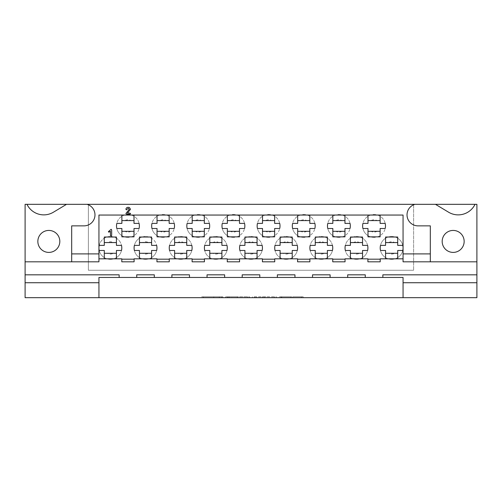 <?xml version="1.0" encoding="UTF-8"?>
<svg xmlns="http://www.w3.org/2000/svg" width="502" height="502" viewBox="0 0 502 502"><rect width="100%" height="100%" fill="white"/><g stroke="black" fill="none" stroke-linecap="round" stroke-linejoin="round"><path stroke-width="0.38" stroke-dasharray="2.51 1.88" d="M222.875 297.673L203.329 297.673L222.875 297.673L222.875 296.795L213.77 296.795L213.77 297.673L213.77 296.795L222.875 296.795L222.875 297.673L222.875 296.795L213.77 296.795L213.77 297.673L213.77 296.795L222.875 296.795L203.329 296.795L222.875 296.795M475.03 204.327A18.693 18.693 0 0 1 448.575 212.202L435.466 204.327M66.534 204.327L53.425 212.202A18.693 18.693 0 0 1 26.97 204.327M453.168 230.431A10.988 10.988 0 0 0 442.18 241.418A10.988 10.988 0 0 0 453.168 252.406A10.988 10.988 0 0 0 464.155 241.418A10.988 10.988 0 0 0 453.168 230.431M48.832 230.431A10.988 10.988 0 0 0 37.845 241.418A10.988 10.988 0 0 0 48.832 252.406A10.988 10.988 0 0 0 59.82 241.418A10.988 10.988 0 0 0 48.832 230.431M148.542 242.56L142.505 242.56A6.156 6.156 0 0 1 148.542 242.56L151.585 242.56L151.585 245.378L156.662 245.378A11.427 11.427 0 0 0 145.524 236.498A11.427 11.427 0 0 1 156.95 247.925A11.427 11.427 0 0 1 134.385 250.473L139.456 250.473L139.456 258.825L134.097 258.825L134.097 261.812L121.791 261.812L121.791 258.825L104.297 258.825L104.297 250.473L99.22 250.473A11.427 11.427 0 0 0 110.365 259.352A11.427 11.427 0 0 1 98.938 247.925A11.427 11.427 0 0 1 121.503 245.378L116.426 245.378L116.426 242.56L113.383 242.56A6.156 6.156 0 0 0 107.346 242.56L113.383 242.56M476.9 261.812L403.062 261.812L403.062 258.825L385.574 258.825L385.574 250.473L380.497 250.473A11.427 11.427 0 0 0 391.635 259.352A11.427 11.427 0 0 1 380.209 247.925A11.427 11.427 0 0 1 402.78 245.378L397.703 245.378L397.703 242.56L394.654 242.56A6.156 6.156 0 0 0 388.617 242.56L394.654 242.56M385.574 258.825L380.209 258.825L380.209 261.812L367.903 261.812L367.903 258.825L350.415 258.825L350.415 250.473L345.338 250.473A11.427 11.427 0 0 0 356.476 259.352A11.427 11.427 0 0 1 345.05 247.925A11.427 11.427 0 0 1 367.615 245.378L362.544 245.378L362.544 242.56L359.495 242.56A6.156 6.156 0 0 0 353.458 242.56L359.495 242.56M350.415 258.825L345.05 258.825L345.05 261.812L332.744 261.812L332.744 258.825L315.256 258.825L315.256 250.473L310.18 250.473A11.427 11.427 0 0 0 321.318 259.352A11.427 11.427 0 0 1 309.891 247.925A11.427 11.427 0 0 1 332.456 245.378L327.386 245.378L327.386 242.56L324.336 242.56A6.156 6.156 0 0 0 318.299 242.56L324.336 242.56M315.256 258.825L309.891 258.825L309.891 261.812L297.586 261.812L297.586 258.825L280.097 258.825L280.097 250.473L275.021 250.473A11.427 11.427 0 0 0 286.159 259.352A11.427 11.427 0 0 1 274.732 247.925A11.427 11.427 0 0 1 297.297 245.378L292.227 245.378L292.227 242.56L289.177 242.56A6.156 6.156 0 0 0 283.141 242.56L289.177 242.56M280.097 258.825L274.732 258.825L274.732 261.812L262.427 261.812L262.427 258.825L244.932 258.825L244.932 250.473L239.862 250.473A11.427 11.427 0 0 0 251 259.352A11.427 11.427 0 0 1 239.573 247.925A11.427 11.427 0 0 1 262.138 245.378L257.068 245.378L257.068 242.56L254.018 242.56A6.156 6.156 0 0 0 247.982 242.56L254.018 242.56M244.932 258.825L239.573 258.825L239.573 261.812L227.268 261.812L227.268 258.825L209.773 258.825L209.773 250.473L204.703 250.473A11.427 11.427 0 0 0 215.841 259.352A11.427 11.427 0 0 1 204.414 247.925A11.427 11.427 0 0 1 226.979 245.378L221.903 245.378L221.903 242.56L218.859 242.56A6.156 6.156 0 0 0 212.823 242.56L218.859 242.56M209.773 258.825L204.414 258.825L204.414 261.812L192.109 261.812L192.109 258.825L174.614 258.825L174.614 250.473L169.544 250.473A11.427 11.427 0 0 0 180.682 259.352A11.427 11.427 0 0 1 169.256 247.925A11.427 11.427 0 0 1 191.82 245.378L186.744 245.378L186.744 242.56L183.701 242.56A6.156 6.156 0 0 0 177.664 242.56L183.701 242.56M130.959 231.309A6.156 6.156 0 0 1 124.923 231.309L134.009 231.309L134.009 236.85L121.879 236.85L121.879 228.498L116.803 228.498A11.427 11.427 0 0 0 127.941 237.377A11.427 11.427 0 0 1 116.514 225.95A11.427 11.427 0 0 1 139.079 223.403L134.009 223.403L134.009 220.585L130.959 220.585A6.156 6.156 0 0 0 124.923 220.585L130.959 220.585M166.118 231.309A6.156 6.156 0 0 1 160.082 231.309L169.168 231.309L169.168 236.85L157.038 236.85L157.038 228.498L151.962 228.498A11.427 11.427 0 0 0 163.1 237.377A11.427 11.427 0 0 1 151.673 225.95A11.427 11.427 0 0 1 174.238 223.403L169.168 223.403L169.168 220.585L166.118 220.585A6.156 6.156 0 0 0 160.082 220.585L166.118 220.585M377.077 231.309A6.156 6.156 0 0 1 371.041 231.309L380.121 231.309L380.121 236.85L367.991 236.85L367.991 228.498L362.921 228.498A11.427 11.427 0 0 0 374.059 237.377A11.427 11.427 0 0 1 362.632 225.95A11.427 11.427 0 0 1 385.197 223.403L380.121 223.403L380.121 220.585L377.077 220.585A6.156 6.156 0 0 0 371.041 220.585L377.077 220.585M341.918 231.309A6.156 6.156 0 0 1 335.882 231.309L344.962 231.309L344.962 236.85L332.832 236.85L332.832 228.498L327.762 228.498A11.427 11.427 0 0 0 338.9 237.377A11.427 11.427 0 0 1 327.473 225.95A11.427 11.427 0 0 1 350.038 223.403L344.962 223.403L344.962 220.585L341.918 220.585A6.156 6.156 0 0 0 335.882 220.585L341.918 220.585M306.76 231.309A6.156 6.156 0 0 1 300.723 231.309L309.803 231.309L309.803 236.85L297.673 236.85L297.673 228.498L292.603 228.498A11.427 11.427 0 0 0 303.741 237.377A11.427 11.427 0 0 1 292.315 225.95A11.427 11.427 0 0 1 314.88 223.403L309.803 223.403L309.803 220.585L306.76 220.585A6.156 6.156 0 0 0 300.723 220.585L306.76 220.585M271.601 231.309A6.156 6.156 0 0 1 265.564 231.309L274.644 231.309L274.644 236.85L262.515 236.85L262.515 228.498L257.438 228.498A11.427 11.427 0 0 0 268.583 237.377A11.427 11.427 0 0 1 257.156 225.95A11.427 11.427 0 0 1 279.721 223.403L274.644 223.403L274.644 220.585L271.601 220.585A6.156 6.156 0 0 0 265.564 220.585L271.601 220.585M236.436 231.309A6.156 6.156 0 0 1 230.399 231.309L239.485 231.309L239.485 236.85L227.356 236.85L227.356 228.498L222.279 228.498A11.427 11.427 0 0 0 233.417 237.377A11.427 11.427 0 0 1 221.991 225.95A11.427 11.427 0 0 1 244.562 223.403L239.485 223.403L239.485 220.585L236.436 220.585A6.156 6.156 0 0 0 230.399 220.585L236.436 220.585M201.277 231.309A6.156 6.156 0 0 1 195.24 231.309L204.327 231.309L204.327 236.85L192.197 236.85L192.197 228.498L187.12 228.498A11.427 11.427 0 0 0 198.259 237.377A11.427 11.427 0 0 1 186.832 225.95A11.427 11.427 0 0 1 209.397 223.403L204.327 223.403L204.327 220.585L201.277 220.585A6.156 6.156 0 0 0 195.24 220.585L201.277 220.585M204.327 231.309L204.327 228.498L209.397 228.498A11.427 11.427 0 0 1 198.259 237.377A11.427 11.427 0 0 0 209.685 225.95A11.427 11.427 0 0 0 187.12 223.403L192.197 223.403L192.197 215.051L98.938 215.051L98.938 261.812L25.1 261.812M239.485 231.309L239.485 228.498L244.562 228.498A11.427 11.427 0 0 1 233.417 237.377A11.427 11.427 0 0 0 244.844 225.95A11.427 11.427 0 0 0 222.279 223.403L227.356 223.403L227.356 215.051L192.197 215.051M274.644 231.309L274.644 228.498L279.721 228.498A11.427 11.427 0 0 1 268.583 237.377A11.427 11.427 0 0 0 280.009 225.95A11.427 11.427 0 0 0 257.438 223.403L262.515 223.403L262.515 215.051L227.356 215.051M309.803 231.309L309.803 228.498L314.88 228.498A11.427 11.427 0 0 1 303.741 237.377A11.427 11.427 0 0 0 315.168 225.95A11.427 11.427 0 0 0 292.603 223.403L297.673 223.403L297.673 215.051L262.515 215.051M344.962 231.309L344.962 228.498L350.038 228.498A11.427 11.427 0 0 1 338.9 237.377A11.427 11.427 0 0 0 350.327 225.95A11.427 11.427 0 0 0 327.762 223.403L332.832 223.403L332.832 215.051L297.673 215.051M380.121 231.309L380.121 228.498L385.197 228.498A11.427 11.427 0 0 1 374.059 237.377A11.427 11.427 0 0 0 385.486 225.95A11.427 11.427 0 0 0 362.921 223.403L367.991 223.403L367.991 215.051L332.832 215.051M169.168 231.309L169.168 228.498L174.238 228.498A11.427 11.427 0 0 1 163.1 237.377A11.427 11.427 0 0 0 174.527 225.95A11.427 11.427 0 0 0 151.962 223.403L157.038 223.403L157.038 215.051M134.009 231.309L134.009 228.498L139.079 228.498A11.427 11.427 0 0 1 127.941 237.377A11.427 11.427 0 0 0 139.368 225.95A11.427 11.427 0 0 0 116.803 223.403L121.879 223.403L121.879 215.051M186.744 258.825L186.744 250.473L191.82 250.473A11.427 11.427 0 0 1 180.682 259.352A11.427 11.427 0 0 0 192.109 247.925A11.427 11.427 0 0 0 169.544 245.378L174.614 245.378L174.614 237.026L186.744 237.026L186.744 242.56M221.903 258.825L221.903 250.473L226.979 250.473A11.427 11.427 0 0 1 215.841 259.352A11.427 11.427 0 0 0 227.268 247.925A11.427 11.427 0 0 0 204.703 245.378L209.773 245.378L209.773 237.026L221.903 237.026L221.903 242.56M257.068 258.825L257.068 250.473L262.138 250.473A11.427 11.427 0 0 1 251 259.352A11.427 11.427 0 0 0 262.427 247.925A11.427 11.427 0 0 0 239.862 245.378L244.932 245.378L244.932 237.026L257.068 237.026L257.068 242.56M292.227 258.825L292.227 250.473L297.297 250.473A11.427 11.427 0 0 1 286.159 259.352A11.427 11.427 0 0 0 297.586 247.925A11.427 11.427 0 0 0 275.021 245.378L280.097 245.378L280.097 237.026L292.227 237.026L292.227 242.56M327.386 258.825L327.386 250.473L332.456 250.473A11.427 11.427 0 0 1 321.318 259.352A11.427 11.427 0 0 0 332.744 247.925A11.427 11.427 0 0 0 310.18 245.378L315.256 245.378L315.256 237.026L327.386 237.026L327.386 242.56M362.544 258.825L362.544 250.473L367.615 250.473A11.427 11.427 0 0 1 356.476 259.352A11.427 11.427 0 0 0 367.903 247.925A11.427 11.427 0 0 0 345.338 245.378L350.415 245.378L350.415 237.026L362.544 237.026L362.544 242.56M397.703 258.825L397.703 250.473L402.78 250.473A11.427 11.427 0 0 1 391.635 259.352A11.427 11.427 0 0 0 403.062 247.925A11.427 11.427 0 0 0 380.497 245.378L385.574 245.378L385.574 237.026L397.703 237.026L397.703 242.56M139.456 258.825L151.585 258.825L151.585 250.473L156.662 250.473A11.427 11.427 0 0 1 134.097 247.925A11.427 11.427 0 0 1 145.524 236.498A11.427 11.427 0 0 0 134.385 245.378L139.456 245.378L139.456 237.026L151.585 237.026L151.585 242.56M116.426 258.825L116.426 250.473L121.503 250.473A11.427 11.427 0 0 1 110.365 259.352A11.427 11.427 0 0 0 121.791 247.925A11.427 11.427 0 0 0 99.22 245.378L104.297 245.378L104.297 237.026L116.426 237.026L116.426 242.56M249.488 297.673L247.762 297.673L249.488 297.673L249.488 296.795L249.488 297.673L249.488 296.795L247.762 296.795L249.488 296.795L249.488 297.673L249.488 296.795M227.4 297.673L247.762 297.673L225.68 297.673L227.4 297.673L227.4 296.795L247.762 296.795L225.68 296.795L225.674 297.673L225.68 296.795L227.4 296.795L227.4 297.673M201.603 297.673L203.329 297.673L201.603 297.673L201.603 296.795L203.329 296.795L201.603 296.795L201.603 297.673M476.9 297.673L25.1 297.673L25.1 204.327L88.39 204.327L88.39 270.252L413.61 270.252L88.39 270.252L88.39 204.327L413.61 204.327L413.61 270.252L413.61 204.327L476.9 204.327L476.9 297.673M301.432 297.673L281.07 297.673L301.432 297.673L301.432 296.795L292.716 296.795L303.158 296.795L303.158 297.673L303.158 296.795L281.07 296.795L303.158 296.795L303.158 297.673L303.158 296.795L301.432 296.795L301.432 297.673M290.991 297.673L281.76 297.673L290.991 297.673L290.991 296.795L292.716 296.795L290.991 296.795L290.991 297.673L290.991 296.795L281.76 296.795L281.76 297.673L281.76 296.795L290.991 296.795L290.991 297.673L290.991 296.795M279.344 297.673L281.07 297.673L279.344 297.673L279.344 296.795L281.07 296.795L279.344 296.795L279.344 297.673M254.238 297.673L276.32 297.673L252.512 297.673L254.238 297.673L254.238 296.795L276.32 296.795L276.326 297.673L276.32 296.795L265.884 296.795L265.884 297.673M174.614 258.825L169.256 258.825L169.256 261.812L156.95 261.812L156.95 258.825L151.585 258.825M403.062 258.825L403.062 215.051L367.991 215.051M25.1 274.82L119.15 274.82L119.15 277.455L136.732 277.455L136.732 274.82L154.309 274.82L154.309 277.455L171.891 277.455L171.891 274.82L189.474 274.82L189.474 277.455L207.05 277.455L207.05 274.82L224.632 274.82L224.632 277.455L242.209 277.455L242.209 274.82L259.791 274.82L259.791 277.455L277.368 277.455L277.368 274.82L294.95 274.82L294.95 277.455L312.526 277.455L312.526 274.82L330.109 274.82L330.109 277.455L347.691 277.455L347.691 274.82L365.268 274.82L365.268 277.455L382.85 277.455L382.85 274.82L476.9 274.82M111.061 236.235L110.453 235.488L110.453 231.309L108.865 232.188L108.369 231.673L111.155 229.288L111.682 230.004L111.682 235.3L111.061 236.235M134.009 220.585L134.009 215.051M169.168 220.585L169.168 215.051M380.121 220.585L380.121 215.051M344.962 220.585L344.962 215.051M309.803 220.585L309.803 215.051M274.644 220.585L274.644 215.051M239.485 220.585L239.485 215.051M204.327 220.585L204.327 215.051M195.24 220.585L192.197 220.585M230.399 220.585L227.356 220.585M265.564 220.585L262.515 220.585M300.723 220.585L297.673 220.585M335.882 220.585L332.832 220.585M371.041 220.585L367.991 220.585M160.082 220.585L157.038 220.585M124.923 220.585L121.879 220.585M177.664 242.56L174.614 242.56M212.823 242.56L209.773 242.56M247.982 242.56L244.932 242.56M283.141 242.56L280.097 242.56M318.299 242.56L315.256 242.56M353.458 242.56L350.415 242.56M388.617 242.56L385.574 242.56M142.505 242.56L139.456 242.56M107.346 242.56L104.297 242.56M130.489 209.271L127.445 213.118L129.867 213.118L130.608 213.645L130.018 214.172L126.629 214.172L125.889 213.538L129.259 209.315L128.205 208.28L126.448 209.849L125.908 209.271C126.121 207.985 126.893 207.332 128.23 207.313L129.434 207.539L130.489 209.271M104.297 258.825L98.938 258.825M71.686 261.812L71.686 225.862L83.991 225.862A10.988 10.988 0 0 0 87.066 204.327M414.934 204.327A10.988 10.988 0 0 0 418.009 225.862L430.314 225.862L430.314 261.812M113.383 253.284L107.346 253.284A6.156 6.156 0 0 0 113.383 253.284L116.426 253.284M104.297 253.284L107.346 253.284M148.542 253.284L142.505 253.284A6.156 6.156 0 0 0 148.542 253.284L151.585 253.284M394.654 253.284L388.617 253.284A6.156 6.156 0 0 0 394.654 253.284L397.703 253.284M359.495 253.284L353.458 253.284A6.156 6.156 0 0 0 359.495 253.284L362.544 253.284M324.336 253.284L318.299 253.284A6.156 6.156 0 0 0 324.336 253.284L327.386 253.284M289.177 253.284L283.141 253.284A6.156 6.156 0 0 0 289.177 253.284L292.227 253.284M254.018 253.284L247.982 253.284A6.156 6.156 0 0 0 254.018 253.284L257.068 253.284M218.859 253.284L212.823 253.284A6.156 6.156 0 0 0 218.859 253.284L221.903 253.284M183.701 253.284L177.664 253.284A6.156 6.156 0 0 0 183.701 253.284L186.744 253.284M139.456 253.284L142.505 253.284M174.614 253.284L177.664 253.284M209.773 253.284L212.823 253.284M244.932 253.284L247.982 253.284M280.097 253.284L283.141 253.284M315.256 253.284L318.299 253.284M350.415 253.284L353.458 253.284M385.574 253.284L388.617 253.284M121.879 231.309L124.923 231.309M157.038 231.309L160.082 231.309M192.197 231.309L195.24 231.309M227.356 231.309L230.399 231.309M262.515 231.309L265.564 231.309M297.673 231.309L300.723 231.309M332.832 231.309L335.882 231.309M367.991 231.309L371.041 231.309M98.938 277.455L98.938 297.673M403.062 297.673L403.062 277.455M303.158 296.795L303.158 297.673L303.158 296.795M276.326 296.795L276.32 297.673L276.326 296.795M254.238 296.795L264.159 296.795L264.159 297.673L264.159 296.795L262.433 296.795L264.159 296.795L264.159 297.673L264.159 296.795L265.884 296.795M254.928 296.795L254.928 297.673L254.928 296.795M252.512 296.795L252.512 297.673L252.512 296.795M225.68 296.795L225.68 297.673L225.674 296.795M229.301 297.673L231.805 297.673L229.301 297.673L229.301 296.795L228.09 296.795L228.09 297.673L228.09 296.795L231.805 296.795L229.301 296.795L229.301 297.673M231.805 297.673L237.327 297.673L231.805 297.673L231.805 296.795L237.327 296.795L237.327 297.673L237.327 296.795L231.805 296.795L231.805 297.673M221.664 296.795L221.664 297.673L221.664 296.795M219.292 296.795L219.292 297.673L219.292 296.795M213.77 296.795L213.77 297.673L213.77 296.795M203.329 296.795L203.329 297.673L203.329 296.795M292.716 296.795L292.716 297.673L292.716 296.795M281.76 296.795L281.76 297.673M281.07 296.795L281.07 297.673L281.07 296.795M274.6 296.795L274.6 297.673L274.6 296.795M264.159 296.795L264.159 297.673M262.433 296.795L262.433 297.673L262.433 296.795M256.654 296.795L256.654 297.673L256.654 296.795M247.762 296.795L247.762 297.673L247.762 296.795M228.09 296.795L228.09 297.673M237.327 296.795L237.327 297.673"/><path stroke-width="0.75" d="M458.207 214.875A18.693 18.693 0 0 1 448.575 212.202L435.466 204.327L475.03 204.327A18.693 18.693 0 0 1 458.207 214.875M43.793 214.875A18.693 18.693 0 0 1 26.97 204.327L66.534 204.327L53.425 212.202A18.693 18.693 0 0 1 43.793 214.875M453.168 230.431A10.988 10.988 0 0 0 442.18 241.418A10.988 10.988 0 0 0 453.168 252.406A10.988 10.988 0 0 0 464.155 241.418A10.988 10.988 0 0 0 453.168 230.431M48.832 230.431A10.988 10.988 0 0 0 37.845 241.418A10.988 10.988 0 0 0 48.832 252.406A10.988 10.988 0 0 0 59.82 241.418A10.988 10.988 0 0 0 48.832 230.431M204.327 215.051L204.327 223.403L209.397 223.403A11.427 11.427 0 0 1 209.397 228.498L204.327 228.498L204.327 236.85L192.197 236.85L192.197 228.498L187.12 228.498A11.427 11.427 0 0 1 187.12 223.403L192.197 223.403L192.197 215.051M239.485 215.051L239.485 223.403L244.562 223.403A11.427 11.427 0 0 1 244.562 228.498L239.485 228.498L239.485 236.85L227.356 236.85L227.356 228.498L222.279 228.498A11.427 11.427 0 0 1 222.279 223.403L227.356 223.403L227.356 215.051M274.644 215.051L274.644 223.403L279.721 223.403A11.427 11.427 0 0 1 279.721 228.498L274.644 228.498L274.644 236.85L262.515 236.85L262.515 228.498L257.438 228.498A11.427 11.427 0 0 1 257.438 223.403L262.515 223.403L262.515 215.051M309.803 215.051L309.803 223.403L314.88 223.403A11.427 11.427 0 0 1 314.88 228.498L309.803 228.498L309.803 236.85L297.673 236.85L297.673 228.498L292.603 228.498A11.427 11.427 0 0 1 292.603 223.403L297.673 223.403L297.673 215.051M344.962 215.051L344.962 223.403L350.038 223.403A11.427 11.427 0 0 1 350.038 228.498L344.962 228.498L344.962 236.85L332.832 236.85L332.832 228.498L327.762 228.498A11.427 11.427 0 0 1 327.762 223.403L332.832 223.403L332.832 215.051M380.121 215.051L380.121 223.403L385.197 223.403A11.427 11.427 0 0 1 385.197 228.498L380.121 228.498L380.121 236.85L367.991 236.85L367.991 228.498L362.921 228.498A11.427 11.427 0 0 1 362.921 223.403L367.991 223.403L367.991 215.051M169.168 215.051L169.168 223.403L174.238 223.403A11.427 11.427 0 0 1 174.238 228.498L169.168 228.498L169.168 236.85L157.038 236.85L157.038 228.498L151.962 228.498A11.427 11.427 0 0 1 151.962 223.403L157.038 223.403L157.038 215.051M134.009 215.051L134.009 223.403L139.079 223.403A11.427 11.427 0 0 1 139.079 228.498L134.009 228.498L134.009 236.85L121.879 236.85L121.879 228.498L116.803 228.498A11.427 11.427 0 0 1 116.803 223.403L121.879 223.403L121.879 215.051M174.614 258.825L174.614 250.473L169.544 250.473A11.427 11.427 0 0 1 169.544 245.378L174.614 245.378L174.614 237.026L186.744 237.026L186.744 245.378L191.82 245.378A11.427 11.427 0 0 1 191.82 250.473L186.744 250.473L186.744 258.825L169.256 258.825L169.256 261.812L156.95 261.812L156.95 258.825L134.097 258.825L134.097 261.812L121.791 261.812L121.791 258.825L104.297 258.825L104.297 250.473L99.22 250.473A11.427 11.427 0 0 1 99.22 245.378L104.297 245.378L104.297 237.026L116.426 237.026L116.426 245.378L121.503 245.378A11.427 11.427 0 0 1 121.503 250.473L116.426 250.473L116.426 258.825M209.773 258.825L209.773 250.473L204.703 250.473A11.427 11.427 0 0 1 204.703 245.378L209.773 245.378L209.773 237.026L221.903 237.026L221.903 245.378L226.979 245.378A11.427 11.427 0 0 1 226.979 250.473L221.903 250.473L221.903 258.825L204.414 258.825L204.414 261.812L192.109 261.812L192.109 258.825L186.744 258.825M244.932 258.825L244.932 250.473L239.862 250.473A11.427 11.427 0 0 1 239.862 245.378L244.932 245.378L244.932 237.026L257.068 237.026L257.068 245.378L262.138 245.378A11.427 11.427 0 0 1 262.138 250.473L257.068 250.473L257.068 258.825L239.573 258.825L239.573 261.812L227.268 261.812L227.268 258.825L221.903 258.825M280.097 258.825L280.097 250.473L275.021 250.473A11.427 11.427 0 0 1 275.021 245.378L280.097 245.378L280.097 237.026L292.227 237.026L292.227 245.378L297.297 245.378A11.427 11.427 0 0 1 297.297 250.473L292.227 250.473L292.227 258.825L274.732 258.825L274.732 261.812L262.427 261.812L262.427 258.825L257.068 258.825M315.256 258.825L315.256 250.473L310.18 250.473A11.427 11.427 0 0 1 310.18 245.378L315.256 245.378L315.256 237.026L327.386 237.026L327.386 245.378L332.456 245.378A11.427 11.427 0 0 1 332.456 250.473L327.386 250.473L327.386 258.825L309.891 258.825L309.891 261.812L297.586 261.812L297.586 258.825L292.227 258.825M350.415 258.825L350.415 250.473L345.338 250.473A11.427 11.427 0 0 1 345.338 245.378L350.415 245.378L350.415 237.026L362.544 237.026L362.544 245.378L367.615 245.378A11.427 11.427 0 0 1 367.615 250.473L362.544 250.473L362.544 258.825L345.05 258.825L345.05 261.812L332.744 261.812L332.744 258.825L327.386 258.825M385.574 258.825L385.574 250.473L380.497 250.473A11.427 11.427 0 0 1 380.497 245.378L385.574 245.378L385.574 237.026L397.703 237.026L397.703 245.378L402.78 245.378A11.427 11.427 0 0 1 402.78 250.473L397.703 250.473L397.703 258.825L380.209 258.825L380.209 261.812L367.903 261.812L367.903 258.825L362.544 258.825M139.456 258.825L139.456 250.473L134.385 250.473A11.427 11.427 0 0 1 134.385 245.378L139.456 245.378L139.456 237.026L151.585 237.026L151.585 245.378L156.662 245.378A11.427 11.427 0 0 1 156.662 250.473L151.585 250.473L151.585 258.825M476.9 282.733L476.9 297.673L403.062 297.673L403.062 277.455L382.85 277.455L382.85 274.82L476.9 274.82L476.9 282.733L403.062 282.733M98.938 282.733L25.1 282.733L25.1 274.82L119.15 274.82L119.15 277.455L98.938 277.455L98.938 297.673L403.062 297.673M98.938 297.673L25.1 297.673L25.1 282.733M430.314 261.812L403.062 261.812L403.062 253.899L430.314 253.899L430.314 261.812L476.9 261.812L476.9 204.327L475.03 204.327M380.209 259.176L367.903 259.176M345.05 259.176L332.744 259.176M309.891 259.176L297.586 259.176M274.732 259.176L262.427 259.176M239.573 259.176L227.268 259.176M204.414 259.176L192.109 259.176M169.256 259.176L156.95 259.176M403.062 258.825L397.703 258.825M119.15 277.455L136.732 277.455L136.732 274.82L154.309 274.82L154.309 277.455L171.891 277.455L171.891 274.82L189.474 274.82L189.474 277.455L207.05 277.455L207.05 274.82L224.632 274.82L224.632 277.455L242.209 277.455L242.209 274.82L259.791 274.82L259.791 277.455L277.368 277.455L277.368 274.82L294.95 274.82L294.95 277.455L312.526 277.455L312.526 274.82L330.109 274.82L330.109 277.455L347.691 277.455L347.691 274.82L365.268 274.82L365.268 277.455L382.85 277.455M242.209 277.455L259.791 277.455M207.05 277.455L224.632 277.455M171.891 277.455L189.474 277.455M277.368 277.455L294.95 277.455M312.526 277.455L330.109 277.455M347.691 277.455L365.268 277.455M136.732 277.455L154.309 277.455M134.097 259.176L121.791 259.176M367.991 231.309L380.121 231.309M332.832 231.309L344.962 231.309M297.673 231.309L309.803 231.309M262.515 231.309L274.644 231.309M227.356 231.309L239.485 231.309M192.197 231.309L204.327 231.309M157.038 231.309L169.168 231.309M121.879 231.309L134.009 231.309M385.574 253.284L397.703 253.284M350.415 253.284L362.544 253.284M315.256 253.284L327.386 253.284M280.097 253.284L292.227 253.284M244.932 253.284L257.068 253.284M209.773 253.284L221.903 253.284M174.614 253.284L186.744 253.284M139.456 253.284L151.585 253.284M104.297 253.284L116.426 253.284M71.686 253.899L98.938 253.899L98.938 261.812L71.686 261.812L71.686 225.862L83.991 225.862A10.988 10.988 0 0 0 87.066 204.327L414.934 204.327A10.988 10.988 0 0 0 418.009 225.862L430.314 225.862L430.314 253.899M403.062 253.899L403.062 215.051L98.938 215.051L98.938 253.899M476.9 274.82L476.9 261.812M26.97 204.327L25.1 204.327L25.1 274.82M66.534 204.327L87.066 204.327M414.934 204.327L435.466 204.327M25.1 261.812L71.686 261.812M116.426 242.56L104.297 242.56M151.585 242.56L139.456 242.56M397.703 242.56L385.574 242.56M362.544 242.56L350.415 242.56M327.386 242.56L315.256 242.56M292.227 242.56L280.097 242.56M257.068 242.56L244.932 242.56M221.903 242.56L209.773 242.56M186.744 242.56L174.614 242.56M134.009 220.585L121.879 220.585M169.168 220.585L157.038 220.585M380.121 220.585L367.991 220.585M344.962 220.585L332.832 220.585M309.803 220.585L297.673 220.585M274.644 220.585L262.515 220.585M239.485 220.585L227.356 220.585M204.327 220.585L192.197 220.585M104.297 258.825L98.938 258.825M111.061 236.235L110.453 235.488L110.453 231.309L108.865 232.188L108.369 231.673L111.155 229.288L111.682 230.004L111.682 235.3L111.061 236.235M127.671 212.81L127.445 213.118L129.867 213.118L130.608 213.645L130.018 214.172L126.629 214.172L125.889 213.538L129.259 209.315L128.205 208.28L126.448 209.849L125.908 209.271C126.121 207.985 126.893 207.332 128.23 207.313L129.434 207.539L130.489 209.271L127.671 212.81"/></g></svg>
